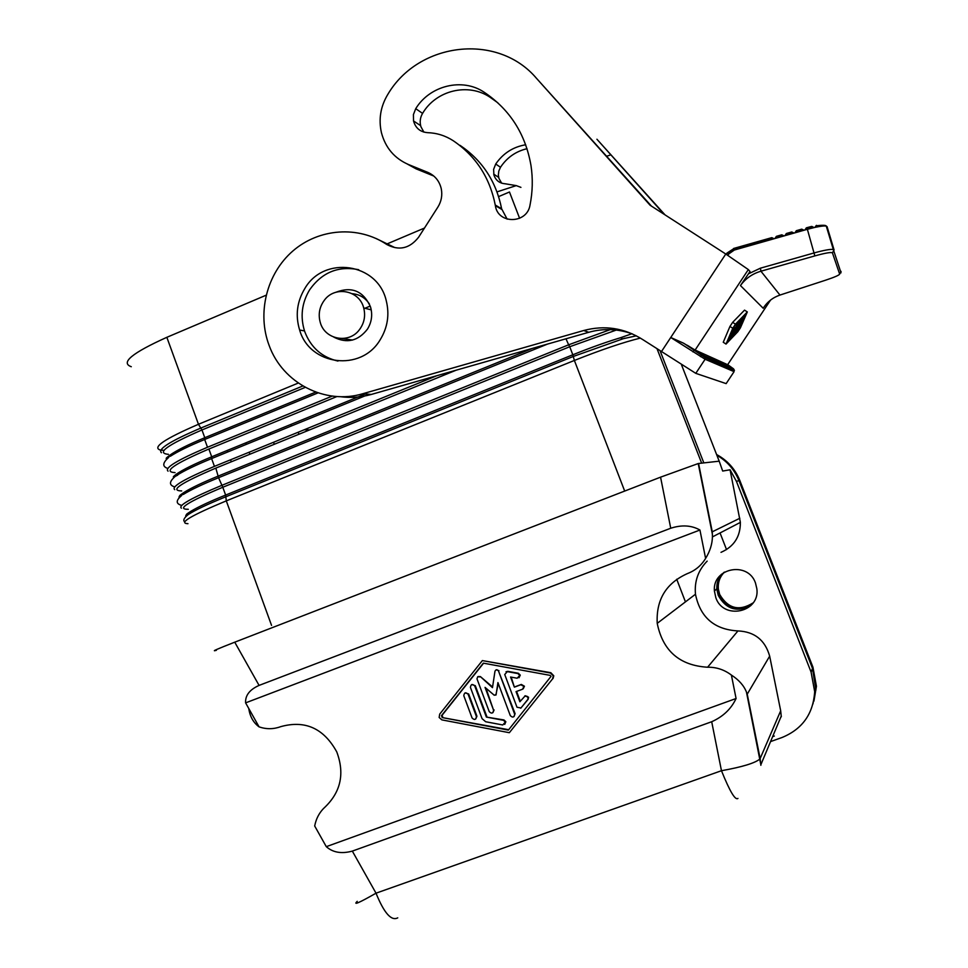 <?xml version="1.0" encoding="UTF-8"?>
<svg xmlns="http://www.w3.org/2000/svg" width="968" height="968" viewBox="0 0 968 968"><rect width="100%" height="100%" fill="white"/><g stroke="black" fill="none" stroke-linecap="round" stroke-linejoin="round"><path stroke-width="1.45" d="M815.903 690.099L812.491 668.38L738.971 480.673C734.506 469.661 727.149 461.191 716.889 455.287C727.162 461.155 734.543 469.625 739.007 480.66L812.515 668.319L816.012 685.562L812.975 703.942M216.384 650.302C210.661 651.912 216.784 649.201 234.74 642.183L259.073 685.404C249.635 689.639 245.146 695.46 245.606 702.865L259.073 726.871C266.345 729.364 273.545 729.291 280.684 726.665C305.077 719.877 323.772 728.287 336.755 751.894C344.705 773.13 340.99 791.328 325.611 806.513C319.839 811.644 316.197 818.129 314.685 825.994L326.289 846.661L736.079 698.509L731.397 675.071C738.838 679.875 743.872 685.538 746.461 692.072L747.235 694.165L769.669 656.147L780.68 710.778L760.146 758.561L747.235 694.165M553.043 678.532L553.781 675.797L550.852 672.712L482.366 660.587L550.405 673.002L553.297 675.845L552.607 678.834L509.337 732.703L552.607 678.834M660.224 351.13L703.821 462.898L719.2 461.179L722.685 471.053L730.066 469.782L740.363 522.309C740.472 536.611 734.01 546.617 721.003 552.341M514.056 716.562L515.097 713.658L498.484 670.957L514.686 714.251C514.093 717.47 512.629 717.917 510.293 715.594L497.939 682.585L496.124 694.552L494.261 695.254L485.053 687.389L493.583 710.246L485.984 688.188M304.23 429.768L309.687 429.877M298.204 432.224L298.955 434.245M274.295 444.288L273.545 442.267M270.677 434.438L270.12 432.914M245.751 442.884L246.308 444.397M249.163 452.213L249.901 454.234M707.172 561.101C698.206 570.273 694.298 581.32 695.472 594.231C700.203 617.354 714.36 629.587 737.943 630.93C754.508 631.656 765.095 640.054 769.669 656.147M245.606 702.865L699.937 530.028L705.611 558.415C701.292 565.53 695.266 570.563 687.522 573.54C666.117 583.099 656.014 599.7 657.224 623.344C662.802 650.883 679.596 665.512 707.584 667.23C716.344 667.073 724.282 669.687 731.397 675.071M504.727 724.391L505.853 721.753L503.977 719.95L486.372 717.07L503.469 720.301L505.344 722.067L502.767 724.971L485.67 721.741L482.076 718.655L470.424 687.401C470.932 684.134 472.372 683.65 474.756 685.961L486.372 717.07M397.751 917.845C391.326 921.294 384.09 913.066 376.02 893.186L721.462 770.71L711.698 721.729L352.328 851.102L376.02 893.186C359.055 902.866 352.8 905.588 357.24 901.341M492.579 686.99L480.394 676.596L478.095 676.547M480.394 676.596L492.482 687.655L494.963 671.26C495.943 669.348 497.116 669.251 498.484 670.957M508.696 729.715L442.207 717.566L508.369 730.114L551.034 676.378L550.054 675.349L483.322 663.153L441.493 715.642L442.207 717.566M781.297 716.768L780.68 710.778M816 687.486L814.681 691.551C813.289 713.803 802.399 729.122 781.999 737.519L770.552 741.597M814.669 691.588L811.099 672.119L736.406 481.314L730.066 469.782M755.476 582.966L756.867 588.81C760.134 612.466 723.386 620.343 715.848 597.74L714.42 591.097C712.061 567.986 747.937 560.75 755.476 582.966M520.736 708.225L528.141 699.295L528.576 697.214L524.789 695.944M528.141 699.295L527.608 696.561L525.273 695.762L519.864 701.776L516.053 691.624L522.538 689.216L523.942 686.457L520.857 684.739L514.371 687.147L511.213 677.14M472.069 717.966C474.453 720.289 475.893 719.817 476.413 716.55L468.125 694.286C465.729 691.963 464.289 692.459 463.805 695.738L472.069 717.966M475.748 718.982L476.946 716.235L468.657 693.971L465.1 692.882M527.669 699.622L520.966 707.983L516.997 707.245L504.727 674.514L507.317 671.623L517.88 673.559L519.78 675.374L517.178 678.229L510.572 677.019L514.371 687.147M736.079 698.509C731.203 708.915 723.072 716.647 711.698 721.729M523.216 688.817L524.438 686.227L521.328 684.436L514.855 686.832M352.328 851.102C341.571 854.03 332.883 852.542 326.289 846.661M495.846 695.157L498.266 683.456M259.073 726.871C253.398 722.673 249.962 716.574 248.788 708.6M519.005 677.757L520.264 675.12L518.364 673.256L507.813 671.332L506.034 671.756M479.874 676.898L477.708 676.753L476.982 678.834L489.215 711.625C491.575 713.948 493.027 713.489 493.583 710.246M726.532 549.606L720.047 532.944M486.892 716.731L475.288 685.659L471.743 684.558M234.74 642.183L660.563 477.163L698.194 463.563M703.821 462.898L698.569 463.49L712.266 531.819L739.83 518.267M759.844 759.045C754.992 763.111 742.202 766.995 721.462 770.71C729.787 791.352 735.281 800.584 737.943 798.418M259.073 685.404L670.739 528.238L660.563 477.163M370.236 306.057L364.924 308.272M750.793 605.617C736.83 612.611 725.976 609.211 718.256 595.405L716.852 589.282C716.489 583.619 718.05 578.586 721.547 574.193M482.366 660.587L439.714 714.106L439.145 717.457L441.856 719.877L509.337 732.703M324.219 300.431C334.601 285.584 359.285 290.11 363.666 307.788C365.71 315.677 364.343 322.913 359.564 329.507C349.121 344.257 324.728 339.744 320.239 322.356C318.085 314.431 319.404 307.11 324.219 300.431M492.906 712.63L494.103 709.931M498.98 670.667L496.112 669.82M699.937 530.028C691.515 525.273 681.787 524.68 670.739 528.238M131.285 366.715C120.201 362.794 132.059 352.993 166.847 337.312L266.091 295.228M705.611 558.415C710.028 551.216 712.303 543.956 712.424 536.635L712.266 531.819M386.365 244.214L424.48 228.049M498.629 196.601L509.471 192.003L519.61 218.32M342.079 338.57L352.582 340.046M369.534 304.218C365.384 297.829 359.6 294.32 352.171 293.691M483.576 663.201L442.074 715.291L442.787 717.215M520.276 701.255L516.585 691.43M676.717 579.251L685.441 601.866M812.515 668.319L812.938 667.158L739.806 480.455C735.16 469.02 727.416 460.381 716.598 454.536M812.938 667.158L816.435 686.264L813.931 701.122M753.116 602.882C739.225 611.522 728.081 608.703 719.66 594.425L718.377 589.27C717.748 582.567 719.769 576.843 724.439 572.088M752.765 603.354C738.765 612.466 727.428 609.743 718.764 595.199L717.433 589.609C716.925 582.821 719.103 577.085 723.943 572.403M772.621 736.672L774.327 736.055M695.786 373.346L726.145 383.618L734.083 371.651L705.115 359.249L695.786 373.346L642.752 339.586C624.324 327.971 604.637 324.945 583.716 330.511L362.927 393.698C325.115 405.193 282.692 383.05 269.164 345.54C256.835 313.148 266.684 273.666 292.808 251.039C318.871 228.351 358.293 225.375 386.752 244.481L394.75 247.566L376.007 238.467M362.927 393.698L371.301 394.448C360.991 397.352 350.597 398.09 340.107 396.662M743.085 319.379L739.129 324.304L742.178 318.654L733.127 332.302L739.588 322.985L737.023 327.523L740.145 323.409L730.659 338.014L743.085 319.379M731.663 333.657L730.199 337.675L740.919 319.815L731.663 333.657L731.13 333.307M748.349 273.883L760.425 268.172L760.933 271.209C752.366 273.75 745.529 278.542 740.447 285.56L750.019 271.512L748.337 269.576L725.782 254.027L650.109 205.252L536.466 78.299C497.818 32.573 418.854 41.878 387.962 94.15C380.593 106.274 378.415 119.124 381.44 132.725C385.47 147.814 394.484 158.413 408.472 164.524L427.723 172.34C434.874 175.474 439.387 180.943 441.263 188.736C442.533 195.258 441.408 201.38 437.875 207.104L418.612 237.221C409.67 248.582 399.058 251.002 386.752 244.481M764.115 306.868L763.195 308.26C767.225 301.919 772.815 297.527 779.966 295.071L760.933 271.209L814.838 255.903C825.474 252.975 831.343 251.97 832.432 252.89L839.643 274.065C839.292 275.142 834.597 277.199 825.547 280.212L780.051 295.034M727.706 364.621L733.514 368.82L734.422 370.405L705.515 357.773L705.115 359.249L670.739 337.493L683.226 343.035L695.121 350.053L748.337 269.576M695.121 350.053L727.646 364.706M407.274 164.028L416.143 168.88L408.472 164.524M460.078 145.369C482.342 160.434 496.197 181.561 501.63 208.773L507.147 219.155M536.466 78.299L651.452 206.123M371.301 394.448L588.738 332.29C603.427 328.212 617.983 328.757 632.382 333.912M433.797 176.043L416.143 168.88M726.097 254.221L733.756 248.667L726.859 253.156M726.157 254.269L726.98 253.12L728.88 253.846L727.815 255.346M772.161 237.765L733.756 248.667L734.325 250.034L728.88 253.846M738.681 322.634L731.917 332.714L738.681 322.634M747.32 311.938L744.537 310.135L732.655 322.344L729.957 326.422L723.253 342.261L726.024 344.076L732.776 328.261L735.474 324.183L747.32 311.938L740.435 327.789L737.822 331.746L726.024 344.076M734.494 325.889L745.904 314.092L739.298 329.301L727.44 341.934L734.494 325.889M740.254 325.018L732.461 336.138L740.012 324.861M734.325 250.034L807.372 229.295L814.838 255.903M784.116 235.902L781.733 234.825L776.457 236.325L774.908 238.515M420.632 125.658L413.53 120.952C415.55 128.103 420.209 131.999 427.481 132.652C436.749 132.955 445.28 135.617 453.084 140.626C475.845 156.042 489.941 177.688 495.362 205.567L501.726 209.306M525.697 144.764C513.113 146.894 503.118 153.307 495.725 164.003L493.607 169.376L493.922 175.014C495.749 180.399 499.512 183.315 505.211 183.787L516.271 185.614L520.929 187.368M337.965 361.076C321.799 357.265 310.704 347.379 304.666 331.419C300.068 316.814 301.738 302.923 309.675 289.734C322.054 272.335 338.389 265.656 358.692 269.709M333.887 337.179C346.967 343.737 358.16 341.063 367.465 329.12C371.664 322.235 372.704 314.902 370.587 307.146C363.508 291.065 351.916 286.117 335.823 292.288M497.867 102.826L490.05 97.248C468.234 82.449 436.024 90.29 422.568 113.401C420.1 117.624 419.567 122.077 420.935 126.748L423.875 132.108M664.121 214.291L596.917 139.235L665.04 214.884M501.642 183.158L498.895 178.306L498.351 175.099L498.81 171.046L500.48 167.295C506.966 157.554 515.811 151.347 527.028 148.697M834.065 249.913L827.059 226.621L834.065 249.913L832.432 252.89M380.146 339.829C361.1 372.208 309.663 365.577 299.632 330.015C295.216 315.435 296.958 301.592 304.847 288.488C323.99 255.165 377.762 262.86 386.256 300.733C389.668 314.6 387.624 327.632 380.146 339.829M804.868 230.009L806.453 227.807L807.372 229.295L814.173 227.565L811.68 226.415L806.562 227.77M413.53 120.952L413.409 114.623L415.732 108.682C429.792 85.511 462.281 77.5 484.036 92.154C509.821 109.445 525.479 133.899 530.984 165.504C532.981 178.705 532.654 191.918 530.004 205.143C527.064 224.104 497.709 224.382 495.362 205.567M760.425 268.172L814.39 252.854C824.107 250.192 830.411 249.066 833.303 249.454L826.273 226.113C824.47 225.713 820.67 226.137 814.875 227.407L814.173 227.565M733.514 368.82L704.45 355.909L687.232 345.237M794.099 233.07L791.703 231.993L786.427 233.494L784.891 235.684M516.271 185.614L497.007 191.882M610.869 154.844L606.742 156.187M826.345 226.125L827.059 226.621M816.472 225.35L814.875 227.407M841.083 271.415L839.643 274.065M794.885 232.84L796.398 230.662L801.673 229.162L804.081 230.227M733.599 248.486L771.762 237.656L774.122 238.733M681.569 364.948L719.2 461.179M160.712 450.144C151.528 447.736 164.112 439.109 198.464 424.286L166.847 337.312M161.426 450.205L163.241 450.253M302.851 385.978L200.558 428.183C170.453 441.033 157.409 449.212 161.426 452.721M315.725 392.088L204.78 437.717L201.961 429.961L198.464 424.286L298.289 383.05M707.584 667.23L737.943 630.93M188.3 509.289C176.091 509.434 187.586 502.077 222.785 487.255L225.629 495.059L572.814 354.784L569.716 346.738L222.785 487.255L218.562 477.72C202.264 484.375 190.49 489.965 183.254 494.466M616.313 330.052L569.716 346.738L568.639 344.802L221.406 485.525C191.144 498.121 177.822 505.659 181.403 508.164M174.724 489.639C171.021 486.795 184.259 479.039 214.436 466.37L211.605 458.578C195.633 465.148 184.017 470.75 176.781 475.373M812.491 668.38L811.099 672.119M738.971 480.673L736.406 481.314M181.669 490.933C169.315 490.667 180.713 483.056 215.828 468.113L218.562 477.72L547.549 344.064M532.352 348.407L218.659 475.905C202.857 482.379 191.434 487.799 184.392 492.192C180.242 494.842 178.499 496.681 179.165 497.685M175.051 472.614C162.563 471.936 173.853 464.071 208.882 449.019L211.714 456.799C194.725 463.793 182.916 469.601 176.285 474.223L175.099 476.51C169.122 481.701 168.977 485.149 174.639 486.88M365.468 393.928L211.714 456.799L211.605 458.578L369.026 394.242M214.436 466.37L436.762 375.729M332.254 396.094L207.491 447.252L204.659 439.484C189.014 445.958 177.567 451.56 170.32 456.291M318.012 392.887L204.659 439.484L204.78 437.717C188.119 444.627 176.466 450.459 169.799 455.214L168.613 457.477C162.491 462.922 162.188 466.564 167.706 468.403M207.491 447.252C177.362 460.006 164.221 467.98 168.057 471.162M624.505 490.594L574.375 360.459L226.294 500.867L271.548 625.389M185.941 516.367C185.166 515.508 186.824 513.827 190.902 511.286C197.932 507.026 209.499 501.618 225.629 495.059L226.294 500.867C190.793 515.666 178.015 523.277 187.974 523.7M208.882 449.019L336.949 396.529M760.86 765.301L760.146 758.561M290.884 424.42L291.441 425.956M305.271 387.357L201.961 429.961C167.004 445.123 155.824 453.242 168.444 454.331M610.288 329.604L568.639 344.802L566.401 339.732M640.368 338.086C623.053 342.369 601.055 349.823 574.375 360.459L572.814 354.784C591.194 347.391 607.94 341.45 623.065 336.961M624.941 338.122L573.141 356.514L225.532 496.899C207.346 504.292 194.883 510.209 188.131 514.625C184.101 517.868 182.904 520.252 184.549 521.764M215.828 468.113L456.206 370.175M739.806 480.455L739.007 480.66M763.195 308.26L740.447 285.56M661.289 351.832L725.782 254.027M727.609 364.754L770.528 300.104M583.716 330.511L588.738 332.29M742.516 318.46L743.194 318.908M729.957 326.422L732.776 328.261M732.655 322.344L735.474 324.183M738.124 328.539L739.298 329.301M737.592 329.326L738.778 330.1M701.969 354.518L700.566 356.623M694.346 349.787L692.967 351.88M427.723 172.34L432.877 175.293M415.732 108.682L422.568 113.401M484.036 92.154L490.05 97.248M495.725 164.003L500.48 167.295M683.88 343.362L705.515 357.773L704.45 355.909M182.117 494.563C178.705 496.402 178.923 495.967 182.795 493.256L181.609 495.555C175.765 500.504 175.777 503.784 181.645 505.381M781.285 716.005L760.848 764.732L746.437 691.999M177.688 475.131C172.377 477.902 171.905 477.599 176.285 474.223M231.316 461.809L230.578 459.788M227.734 451.983L227.177 450.471M657.224 623.344L695.472 594.243M167.767 458.179C165.068 459.219 165.746 458.239 169.799 455.214M712.424 534.421L698.218 463.551M712.424 536.913L740.375 522.393M636.363 335.823L622.424 338.885L620.621 337.687L631.935 333.742M701.655 463.152L657.187 349.133M189.038 512.871C185.541 514.903 185.638 514.722 189.329 512.302L188.131 514.625M717.421 589.512L718.329 588.762M816.024 687.425L816.435 686.167M714.408 591.085L716.816 588.701M371.24 309.857L363.714 307.969M742.686 318.145L743.424 318.629M700.445 356.551L701.836 354.445M501.63 208.761L495.265 205.01M299.632 330.015L304.497 330.923M493.704 174.119L498.653 177.398M495.374 205.664L501.751 209.403M815.939 225.822C822.558 225.024 825.994 225.121 826.273 226.113M812.225 226.572L806.029 228.158M833.303 249.454L841.01 272.831M776.094 236.652L782.144 234.934M802.109 229.271L796.059 230.989M786.076 233.82L792.126 232.102"/></g></svg>
